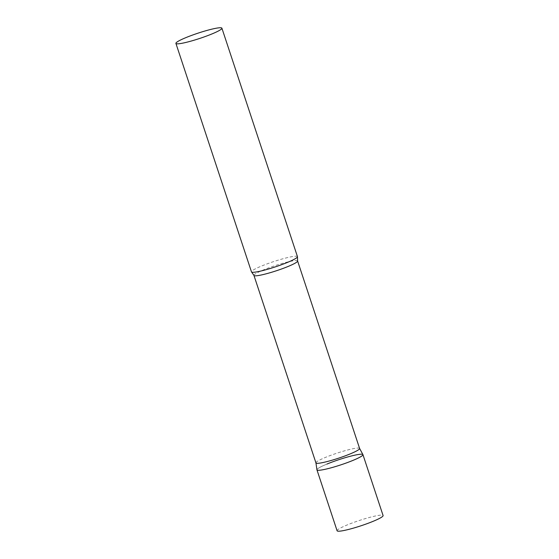 <?xml version="1.0" encoding="UTF-8"?>
<svg xmlns="http://www.w3.org/2000/svg" width="559" height="559" viewBox="0 0 559 559"><rect width="100%" height="100%" fill="white"/><g stroke="black" fill="none" stroke-linecap="round" stroke-linejoin="round"><path stroke-width="0.42" stroke-dasharray="2.79 2.1" d="M337.098 530.77A24.219 2.774 161.7 0 1 347.097 524.985A24.219 2.774 161.7 0 1 370.442 517.18A24.219 2.774 161.7 0 1 383.09 515.559M316.946 469.846A24.219 2.774 161.7 0 1 326.952 464.068M359.605 448.458A22.996 2.634 -18.3 0 0 359.584 448.409A22.996 2.634 -18.3 0 0 355.803 448.234A22.996 2.634 -18.3 0 0 331.138 455.201A22.996 2.634 -18.3 0 0 315.926 462.845L315.933 462.873M362.917 454.586A24.219 2.774 -18.3 0 0 358.941 454.404A24.219 2.774 -18.3 0 0 332.954 461.741A24.219 2.774 -18.3 0 0 316.932 469.791M297.458 256.637A24.219 2.774 -18.3 0 0 293.454 256.406A24.219 2.774 -18.3 0 0 267.251 263.827A24.219 2.774 -18.3 0 0 251.466 271.849M297.598 260.969A22.996 2.634 -18.3 0 0 293.803 260.753A22.996 2.634 -18.3 0 0 268.921 267.796A22.996 2.634 -18.3 0 0 253.94 275.412"/><path stroke-width="0.84" d="M326.952 464.068A24.219 2.774 161.7 0 1 350.297 456.263A24.219 2.774 161.7 0 1 362.938 454.635A24.219 2.774 161.7 0 1 352.939 460.413A24.219 2.774 161.7 0 1 329.593 468.218A24.219 2.774 161.7 0 1 316.946 469.846L337.098 530.77A24.219 2.774 161.7 0 0 349.738 529.142A24.219 2.774 161.7 0 0 373.084 521.337A24.219 2.774 161.7 0 0 383.09 515.559L362.938 454.635M315.926 462.845A22.996 2.634 -18.3 0 0 315.94 462.894A22.996 2.634 -18.3 0 0 319.741 463.118A22.996 2.634 -18.3 0 0 344.623 456.074A22.996 2.634 -18.3 0 0 359.605 448.458L297.598 260.969L297.458 256.854A24.219 2.774 -18.3 0 0 297.458 256.637L221.902 28.181A24.219 2.774 -18.3 0 0 217.905 27.95A24.219 2.774 -18.3 0 0 191.695 35.371A24.219 2.774 -18.3 0 0 175.91 43.392A24.219 2.774 -18.3 0 0 179.914 43.63A24.219 2.774 -18.3 0 0 206.124 36.209A24.219 2.774 -18.3 0 0 221.902 28.181M297.598 260.969A22.996 2.634 -18.3 0 1 282.616 268.593A22.996 2.634 -18.3 0 1 257.734 275.636A22.996 2.634 -18.3 0 1 253.94 275.412L315.94 462.894L316.932 469.791A24.219 2.774 -18.3 0 0 320.95 470.077A24.219 2.774 -18.3 0 0 347.384 462.579A24.219 2.774 -18.3 0 0 362.917 454.586L359.598 448.43M175.91 43.392L251.466 271.849A24.219 2.774 -18.3 0 0 251.592 272.023A24.219 2.774 -18.3 0 0 255.47 272.086A24.219 2.774 -18.3 0 0 280.863 264.959A24.219 2.774 -18.3 0 0 297.458 256.854M253.94 275.412L251.592 272.023"/></g></svg>
